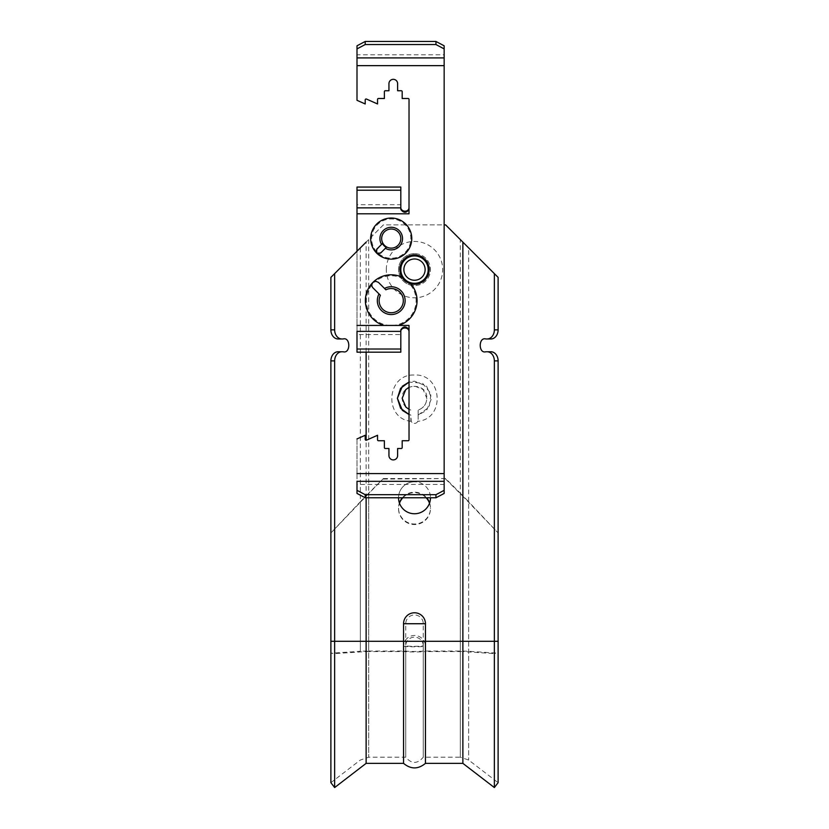 <?xml version="1.0" encoding="UTF-8"?>
<svg xmlns="http://www.w3.org/2000/svg" width="829" height="829" viewBox="0 0 829 829"><rect width="100%" height="100%" fill="white"/><g stroke="black" fill="none" stroke-linecap="round" stroke-linejoin="round"><path stroke-width="0.62" stroke-dasharray="4.14 3.11" d="M386.262 247.415L378.957 253.902A2.736 2.736 0 0 1 375.91 250.855L382.397 243.55A10.135 10.135 0 0 0 386.262 247.415M380.387 295.29L372.957 287.86L371.817 285.093A3.876 3.876 0 0 1 375.672 281.238L378.438 282.378L385.868 289.808M408.821 283.072L403.174 278.834A14.601 14.601 0 0 1 414.5 255.011A14.601 14.601 0 0 1 429.101 269.612A14.601 14.601 0 0 1 408.821 283.072A24.87 24.87 0 0 1 393.133 325.445L356.998 325.445L356.998 334.533L400.811 334.533L400.811 352.18M378.957 253.902A19.627 19.627 0 0 0 410.852 238.586A19.627 19.627 0 0 0 391.226 218.96A19.627 19.627 0 0 0 375.91 250.855M356.998 187.053L356.998 213.789L409.018 213.789L409.018 207.271M356.998 207.861L356.998 204.701L400.811 204.701L400.811 187.053M400.811 209.416L400.811 207.861M409.018 213.789L409.018 209.841L409.018 213.789M400.811 331.372L400.811 329.818M356.998 352.18L356.998 251.26M409.018 331.963L409.018 325.445L409.018 329.393L409.018 325.445L393.133 325.445M356.998 493.431L356.998 438.914L365.216 435.266L365.216 439.339A0.912 0.912 0 0 0 366.501 440.168L377.537 435.266L377.537 439.826A0.912 0.912 0 0 0 378.449 440.738L384.387 440.738L384.387 447.587A0.912 0.912 0 0 0 385.298 448.499L388.946 448.499L388.946 455.567A4.332 4.332 0 0 0 393.278 459.908A4.332 4.332 0 0 0 397.619 455.567L397.619 448.499L401.267 448.499A0.912 0.912 0 0 0 402.179 447.587L402.179 440.738L408.106 440.738A0.912 0.912 0 0 0 409.029 439.826L409.029 329.393M409.029 209.841L409.029 99.407A0.912 0.912 0 0 0 408.106 98.496L402.179 98.496L402.179 91.646A0.912 0.912 0 0 0 401.267 90.734L397.619 90.734L397.619 83.656A4.332 4.332 0 0 0 393.278 79.325A4.332 4.332 0 0 0 388.946 83.656L388.946 90.734L385.298 90.734A0.912 0.912 0 0 0 384.387 91.646L384.387 98.496L378.449 98.496A0.912 0.912 0 0 0 377.537 99.407L377.537 103.967L366.501 99.065A0.912 0.912 0 0 0 365.216 99.894L365.216 103.967L356.998 100.319L356.998 45.802M444.157 473.587L356.998 473.587L356.998 484.426L444.157 484.426L444.157 45.802M444.157 57.906L444.157 54.807L356.998 54.807L356.998 57.906M444.157 493.431L444.157 481.328M356.998 473.587L356.998 438.914M356.998 325.445L356.998 213.789M403.174 278.834A24.87 24.87 0 0 0 375.672 281.238M371.817 285.093A24.87 24.87 0 0 0 389.319 325.445M428.189 269.612A13.689 13.689 0 0 0 414.5 255.923A13.689 13.689 0 0 0 400.811 269.612A13.689 13.689 0 0 0 414.5 283.3A13.689 13.689 0 0 0 428.189 269.612A13.689 13.689 0 0 1 414.5 283.3A13.689 13.689 0 0 1 400.811 269.612M403.868 269.612A10.632 10.632 0 0 1 414.5 258.98A10.632 10.632 0 0 1 425.132 269.612A10.632 10.632 0 0 1 414.5 280.243A10.632 10.632 0 0 1 403.868 269.612M386.324 269.612A28.176 28.176 0 0 1 414.5 241.436A28.176 28.176 0 0 1 442.676 269.612A28.176 28.176 0 0 1 414.5 297.798A28.176 28.176 0 0 1 386.324 269.612M410.852 415.018L409.029 414.51L410.852 415.018L411.215 421.339A3.648 3.648 0 0 0 417.785 421.339L418.148 419.743A3.648 3.648 0 0 1 414.5 423.401A3.648 3.648 0 0 1 410.852 419.743L410.852 415.018M418.148 415.018L429.153 407.143L430.997 393.734L422.51 383.174L409.029 382.086L414.5 381.185L426.603 386.2L431.608 398.303L426.603 410.396L418.148 415.018L418.148 419.743L418.148 410.065L418.148 415.018M409.029 409.339L410.852 410.065C405.381 408.023 402.49 404.106 402.179 398.303C401.423 382.397 427.588 382.418 426.821 398.303C426.5 404.106 423.619 408.023 418.148 410.065C423.619 408.023 426.51 404.106 426.821 398.303L423.153 389.526L414.417 385.982L409.029 387.267M366.128 380.884A48.465 48.465 0 0 0 366.128 386.842M462.872 386.842A48.465 48.465 0 0 0 462.872 380.884M423.267 645.884A8.767 8.736 -0 0 0 414.5 637.149A8.767 8.736 -0 0 0 405.733 645.884A9.948 0.839 180 0 0 414.5 646.33A9.948 0.839 180 0 0 423.267 645.884L423.267 757.209L460.313 757.209L460.313 493.182L468.654 501.732L468.654 760.038L468.654 247.912L445.629 224.897L383.371 224.897L330.885 277.373M403.547 763.364L403.547 646.402A10.953 10.912 180 0 1 414.5 635.491A10.953 10.912 180 0 1 425.453 646.402L425.453 651.573L462.872 651.573L462.872 496.25L498.115 532.985L468.654 501.732M360.346 247.912L360.346 651.293A13.689 1.15 0 0 1 368.687 651.055L368.687 757.209L405.733 757.209L405.733 623.729A8.767 8.767 0 0 1 414.5 614.963A8.767 8.767 0 0 1 423.267 623.729L423.267 757.209C417.422 764.1 411.578 764.1 405.733 757.209L405.733 645.884M425.453 763.364L425.453 651.573A15.419 1.295 180 0 1 414.5 651.957A15.419 1.295 180 0 1 403.547 651.573L366.128 651.573L366.128 496.25L383.371 478.551L368.687 493.182L368.687 651.055L405.733 651.055A9.948 0.839 180 0 0 414.5 651.501A9.948 0.839 180 0 0 423.267 651.055L460.313 651.055A13.689 1.15 -0 0 1 468.654 651.293L498.115 653.2L498.115 532.985M383.371 479.069L445.629 478.551L460.313 493.182M445.629 479.069L462.872 496.25M330.885 641.294L368.687 641.294L368.687 757.209L360.346 760.038L330.885 782.669L330.885 653.2L360.346 651.293L360.346 501.732L330.885 532.985L366.128 496.25M360.346 501.732L368.687 493.182M498.115 277.373L468.654 247.912M366.128 352.18L366.128 242.13L383.371 224.897L444.157 224.897M429.515 503.213A15.969 15.917 180 0 1 414.5 524.539A15.969 15.917 180 0 1 399.485 503.213M402.811 497.783A15.969 15.917 180 0 1 426.189 497.783M429.609 502.954A15.969 15.917 180 0 1 414.5 524.021A15.969 15.917 180 0 1 399.391 502.954M402.345 497.783A15.969 15.917 180 0 1 426.655 497.783M338.128 351.755L343.082 351.755C350.667 354.024 350.667 336.709 343.082 338.978L338.128 338.978M490.872 338.978L485.918 338.978C478.333 336.709 478.333 354.024 485.918 351.755L490.872 351.755M398.531 497.783A15.969 15.969 0 0 1 414.5 481.804A15.969 15.969 0 0 0 398.531 497.783A15.969 15.969 0 0 0 414.5 513.752A15.969 15.969 0 0 0 430.469 497.783A15.969 15.969 0 0 0 414.5 481.804A15.969 15.969 0 0 1 430.469 497.783M414.5 253.643A15.969 15.969 0 0 0 398.531 269.612A15.969 15.969 0 0 0 414.5 285.591A15.969 15.969 0 0 1 398.531 269.612A15.969 15.969 0 0 1 414.5 253.643A15.969 15.969 0 0 1 430.469 269.612A15.969 15.969 0 0 1 414.5 285.591A15.969 15.969 0 0 0 430.469 269.612A15.969 15.969 0 0 0 414.5 253.643M445.629 478.551L383.371 478.551M411.215 421.339C383.33 418.873 386.552 373.547 414.479 375.029C442.427 373.527 445.701 418.842 417.785 421.339C445.743 418.8 442.396 373.537 414.5 375.029C386.604 373.537 383.257 418.8 411.215 421.339M462.872 763.364L462.872 651.573L494.353 653.615L494.353 529.658M494.353 787.55L494.353 653.615L498.115 653.2L498.115 782.669L468.654 760.038L460.313 757.209L460.313 641.294L498.115 641.294M334.647 787.55L334.647 529.658M366.128 763.364L366.128 651.573L334.647 653.615L330.885 653.2L330.885 532.985M366.128 497.783L366.128 440.251M444.157 65.646L356.998 65.646M399.443 269.612A15.057 15.057 0 0 1 414.5 254.555A15.057 15.057 0 0 1 429.557 269.612A15.057 15.057 0 0 1 414.5 284.679A15.057 15.057 0 0 1 399.443 269.612M403.547 646.402A15.419 1.295 180 0 0 414.5 646.786A15.419 1.295 180 0 0 425.453 646.402M405.733 623.729L423.267 623.729M368.687 239.571L368.687 641.294L460.313 641.294L460.313 239.571M398.531 508.104L398.531 508.623M430.469 508.104L430.469 508.623"/><path stroke-width="1.24" d="M385.402 248.275L380.563 253.114L376.698 253.114L376.698 249.249L382.397 243.55A10.135 10.135 0 0 0 386.262 247.415L385.402 248.275A11.305 11.305 0 0 0 402.531 238.586A11.305 11.305 0 0 0 391.226 227.281A11.305 11.305 0 0 0 381.537 244.4M379.04 293.943L372.957 287.86C371.454 286.192 371.454 284.368 372.957 282.378L375.703 281.238L378.438 282.378L385.868 289.808A12.093 12.093 0 0 1 403.319 300.647A12.093 12.093 0 0 1 391.226 312.74A12.093 12.093 0 0 1 380.387 295.29L379.04 293.943A13.906 13.906 0 0 0 391.226 314.554A13.906 13.906 0 0 0 405.132 300.647A13.906 13.906 0 0 0 384.532 288.461M414.5 255.011A14.601 14.601 0 0 1 429.101 269.612A14.601 14.601 0 0 1 410.759 283.736A25.844 25.844 0 0 1 398.49 325.445L383.962 325.445A25.844 25.844 0 0 1 372.957 282.378A25.844 25.844 0 0 1 401.992 277.155A14.601 14.601 0 0 1 414.5 255.011M411.775 238.586A20.549 20.549 0 0 1 376.698 253.114A20.549 20.549 0 0 1 391.226 218.037A20.549 20.549 0 0 1 411.775 238.586M400.79 238.586A9.565 9.565 0 0 1 391.226 248.14A9.565 9.565 0 0 1 381.672 238.586A9.565 9.565 0 0 1 391.226 229.022A9.565 9.565 0 0 1 400.79 238.586M400.811 207.861L400.811 187.053L356.998 187.053L356.998 213.789L409.018 213.789L409.018 209.54C406.251 213.188 403.516 213.146 400.811 209.416L400.811 207.861L356.998 207.861M400.811 190.214L356.998 190.214M409.018 209.54L409.018 207.271C409.267 212.68 400.48 212.348 400.811 207.084M400.811 331.372L400.811 349.019L356.998 349.019L356.998 331.372L400.811 331.372L400.811 329.818C403.381 326.046 406.117 326.004 409.018 329.693L409.018 325.445L398.49 325.445M356.998 349.019L356.998 352.18L400.811 352.18L400.811 349.019M400.811 332.149C400.189 326.781 409.277 326.553 409.018 331.963L409.018 329.693M444.157 493.431L435.95 497.783L435.95 494.685L444.157 490.333L444.157 493.431M365.216 497.783L356.998 493.431L356.998 490.333L365.216 494.685L365.216 497.783L435.95 497.783M444.157 48.901L435.95 44.548L435.95 41.45L444.157 45.802L444.157 57.906L356.998 57.906L356.998 45.802L365.216 41.45L365.216 44.548L356.998 48.901M409.029 329.393L409.029 439.826A0.912 0.912 0 0 1 408.106 440.738L402.179 440.738L402.179 447.587A0.912 0.912 0 0 1 401.267 448.499L397.619 448.499L397.619 455.567A4.332 4.332 0 0 1 393.278 459.908A4.332 4.332 0 0 1 388.946 455.567L388.946 448.499L385.298 448.499A0.912 0.912 0 0 1 384.387 447.587L384.387 440.738L378.449 440.738A0.912 0.912 0 0 1 377.537 439.826L377.537 435.266L366.501 440.168A0.912 0.912 0 0 1 365.216 439.339L365.216 435.266L356.998 438.914M444.157 490.333L444.157 65.646L356.998 65.646L356.998 100.319L365.216 103.967L365.216 99.894A0.912 0.912 0 0 1 366.501 99.065L377.537 103.967L377.537 99.407A0.912 0.912 0 0 1 378.449 98.496L384.387 98.496L384.387 91.646A0.912 0.912 0 0 1 385.298 90.734L388.946 90.734L388.946 83.656A4.332 4.332 0 0 1 393.278 79.325A4.332 4.332 0 0 1 397.619 83.656L397.619 90.734L401.267 90.734A0.912 0.912 0 0 1 402.179 91.646L402.179 98.496L408.106 98.496A0.912 0.912 0 0 1 409.029 99.407L409.018 209.841M356.998 490.333L356.998 481.328L444.157 481.328M435.95 494.685L365.216 494.685M444.157 65.646L444.157 57.906M356.998 65.646L356.998 57.906M435.95 44.548L365.216 44.548M435.95 41.45L365.216 41.45M356.998 251.26L356.998 213.789M401.992 277.155C404.065 280.482 406.987 282.668 410.759 283.736M403.868 269.612A10.632 10.632 0 0 1 414.5 258.98A10.632 10.632 0 0 1 425.132 269.612A10.632 10.632 0 0 1 414.5 280.243A10.632 10.632 0 0 1 403.868 269.612M428.189 269.612A13.689 13.689 0 0 1 414.5 283.3A13.689 13.689 0 0 1 400.811 269.612A13.689 13.689 0 0 1 414.5 255.923A13.689 13.689 0 0 1 428.189 269.612M341.88 351.755A9.129 7.233 90 0 0 334.647 360.884L330.885 360.884A9.129 7.233 -90 0 1 338.128 351.755L343.082 351.755C350.667 354.024 350.667 336.709 343.082 338.978L338.128 338.978A9.129 7.233 -90 0 1 330.885 329.849L330.885 277.373L366.128 242.13M330.885 329.849L334.647 329.849A9.129 7.233 90 0 0 341.88 338.978M490.872 351.755A9.129 7.233 90 0 1 498.115 360.884L494.353 360.884A9.129 7.233 -90 0 0 487.12 351.755L490.872 351.755M487.12 338.978A9.129 7.233 -90 0 0 494.353 329.849L494.353 273.622L498.115 277.373L498.115 329.849A9.129 7.233 90 0 1 490.872 338.978L485.918 338.978C478.333 336.709 478.333 354.024 485.918 351.755L487.12 351.755M409.029 382.086L400.594 388.324L397.392 398.303L400.604 408.282L409.029 414.51L402.397 410.396L397.392 398.303L402.397 386.2L409.029 382.086M409.029 387.267L405.723 389.651L402.179 398.303L405.847 407.07L409.029 409.339M366.128 440.251L366.128 352.18M444.157 224.897L445.629 224.897L462.872 242.13L462.872 763.364L494.353 787.55L494.353 360.884M334.647 360.884L334.647 787.55L330.885 782.669L330.885 641.294L403.547 641.294L403.547 623.729A10.953 10.953 0 0 1 414.5 612.776A10.953 10.953 0 0 1 425.453 623.729L425.453 763.364L462.872 763.364M494.353 787.55L498.115 782.669L498.115 641.294L403.547 641.294L403.547 763.364C410.852 769.405 418.148 769.405 425.453 763.364M462.872 242.13L494.353 273.622M399.485 503.213A15.969 15.917 180 0 1 402.811 497.783M399.391 502.954A15.969 15.917 180 0 1 402.345 497.783M430.469 497.783A15.969 15.969 0 0 1 414.5 513.752A15.969 15.969 0 0 1 398.531 497.783M366.128 497.783L366.128 763.364L334.647 787.55M498.115 641.294L498.115 360.884M330.885 641.294L330.885 360.884M334.647 329.849L334.647 273.622M426.189 497.783A15.969 15.917 180 0 1 429.515 503.213M426.655 497.783A15.969 15.917 180 0 1 429.609 502.954M444.157 473.587L356.998 473.587M383.962 325.445L356.998 325.445M494.353 329.849L498.115 329.849M403.547 623.729L425.453 623.729M366.128 763.364L403.547 763.364"/></g></svg>
